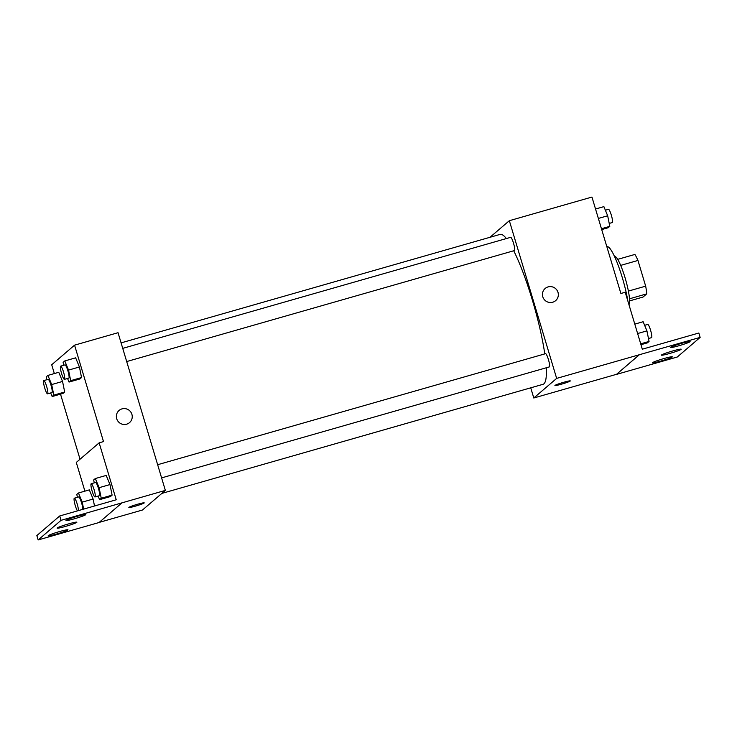 <?xml version="1.0" encoding="UTF-8"?>
<svg xmlns="http://www.w3.org/2000/svg" width="737" height="737" viewBox="0 0 737 737"><rect width="100%" height="100%" fill="white"/><g stroke="black" fill="none" stroke-linecap="round" stroke-linejoin="round"><path stroke-width="1.11" d="M620.683 265.394L637.956 260.447A24.634 4.1 -106 0 0 634.907 254.44L617.698 259.36M637.956 260.447L645.667 286.149A24.634 4.1 -106 0 1 646.736 293.86L643.005 297.057L629.591 300.899M629.49 298.798L646.736 293.86M614.538 256.504L614.621 256.476A25.224 4.192 74 0 1 625.16 278.07A25.224 4.192 74 0 1 628.947 304.648M628.385 291.097L645.667 286.149M627.823 300.889A36.693 6.099 -106 0 0 617.772 264.224A36.693 6.099 -106 0 0 607.122 246.702L606.864 246.766M489.994 237.286L509.341 220.704L591.949 197.055L620.886 293.492L625.234 292.248L642.314 349.2L698.833 333.013L700.15 337.399L639.265 354.755L616.418 374.424L639.283 354.819M700.15 337.399L677.285 357.003L616.418 374.424M509.341 220.704L556.656 378.394L533.791 397.998L616.399 374.35M533.791 397.998L530.732 387.819M161.606 477.889L549.341 366.906A6.882 1.142 -106 0 0 548.549 359.978A6.882 1.142 -106 0 0 545.555 353.677L157.644 464.715M126.7 361.554L514.444 250.562A6.882 1.142 -106 0 0 513.643 243.634A6.882 1.142 -106 0 0 510.658 237.332L122.747 348.371M544.781 353.898A77.965 12.962 -106 0 0 532.363 300.097A77.965 12.962 -106 0 0 513.717 250.764M506.374 238.558A77.965 12.962 -106 0 0 500.11 234.394L121.098 342.88M161.836 493.412L543.022 384.309A77.965 12.962 -106 0 0 546.246 367.791M555.007 385.396A8.024 0.599 -16.7 0 1 563.086 382.457A8.024 0.599 -16.7 0 1 570.3 380.909A8.024 0.599 -16.7 0 1 562.782 383.793A8.024 0.599 -16.7 0 1 554.924 385.525A8.024 0.599 -16.7 0 1 555.007 385.396M556.656 378.394L639.265 354.755M555.615 300.668A8.024 7.895 49.4 0 0 548.088 286.905A8.024 7.895 -130.6 0 1 555.615 300.659A8.024 7.895 -130.6 0 1 544.394 299.71A8.024 7.895 -130.6 0 1 548.088 286.905A8.024 7.895 49.4 0 0 545.168 288.48M554.924 385.525A8.024 0.599 163.3 0 0 562.782 383.793A8.024 0.599 163.3 0 0 570.3 380.909M663.862 358.578A10.318 0.774 163.3 0 0 652.549 362.77A10.318 0.774 163.3 0 0 662.655 360.54A10.318 0.774 163.3 0 0 672.319 356.837A10.318 0.774 163.3 0 0 663.862 358.578M681.651 343.331A10.318 0.774 163.3 0 0 670.338 347.523A10.318 0.774 163.3 0 0 680.444 345.294A10.318 0.774 163.3 0 0 690.099 341.59A10.318 0.774 163.3 0 0 681.651 343.331M672.752 350.95A10.318 0.774 163.3 0 0 661.439 355.142A10.318 0.774 163.3 0 0 671.545 352.922A10.318 0.774 163.3 0 0 681.209 349.209A10.318 0.774 163.3 0 0 672.752 350.95M54.345 373.567L51.701 364.76L74.566 345.156L118.04 332.709L165.355 490.4L142.49 510.004L99.163 522.404M128.92 507.36A8.024 0.599 -16.7 0 1 136.999 504.412A8.024 0.599 -16.7 0 1 144.222 502.874A8.024 0.599 -16.7 0 1 136.704 505.757A8.024 0.599 -16.7 0 1 128.846 507.489A8.024 0.599 -16.7 0 1 128.92 507.36M74.566 345.156L103.502 441.592L99.154 442.836L116.234 499.778L59.715 515.964L61.033 520.34L165.355 490.4M59.715 515.964L36.85 535.569L38.167 539.945L99.034 522.524L121.9 502.92M99.154 442.836L76.289 462.44L84.902 491.155M80.038 459.225L60.517 394.148M79.421 366.98L75.644 357.832L79.421 366.98L81.549 377.547L79.421 366.98L68.55 370.094L70.688 380.661L69.029 382.07L67.546 378.477M79.9 378.965L81.549 377.547L79.9 378.965L69.029 382.07M62.553 381.444L58.767 372.296L62.553 381.444L64.681 392.01L62.553 381.444L51.682 384.557L53.81 395.124L52.161 396.534L50.678 392.941M63.032 393.429L64.681 392.01L63.032 393.429L52.161 396.534M129.528 422.623A8.024 7.895 49.4 0 0 122.01 408.869A8.024 7.895 -130.6 0 1 129.528 422.623A8.024 7.895 -130.6 0 1 118.316 421.665A8.024 7.895 -130.6 0 1 122.01 408.869A8.024 7.895 49.4 0 0 119.081 410.445M128.846 507.489A8.024 0.599 163.3 0 0 136.704 505.757A8.024 0.599 163.3 0 0 144.222 502.874M61.033 520.34L38.167 539.945M68.421 523.943A10.318 0.774 163.3 0 0 57.108 528.134A10.318 0.774 163.3 0 0 67.214 525.905A10.318 0.774 163.3 0 0 76.869 522.201A10.318 0.774 163.3 0 0 68.421 523.943M74.455 518.765A10.318 0.774 163.3 0 0 85.768 514.573A10.318 0.774 163.3 0 0 75.662 516.803A10.318 0.774 163.3 0 0 65.998 520.506A10.318 0.774 163.3 0 0 74.455 518.765M56.666 534.012A10.318 0.774 163.3 0 0 67.979 529.82A10.318 0.774 163.3 0 0 57.873 532.05A10.318 0.774 163.3 0 0 48.209 535.753A10.318 0.774 163.3 0 0 56.666 534.012M93.111 499.032L89.324 489.884L93.111 499.032L94.511 505.997L93.111 499.032L82.24 502.146L83.65 509.11M110.458 496.554L112.107 495.135L109.979 484.568L106.192 475.42L109.979 484.568L112.107 495.135L110.458 496.554L99.587 499.658L98.104 496.065M46.836 379.73L46.247 376.828L47.905 375.409L51.682 384.557M47.573 393.834L51.922 392.591A6.882 1.142 -106 0 0 51.129 385.654A6.882 1.142 -106 0 0 48.135 379.362L43.787 380.605A6.882 1.142 -106 0 0 44.736 388.031A6.882 1.142 -106 0 0 47.573 393.834A6.882 1.142 -106 0 0 46.781 386.907A6.882 1.142 -106 0 0 43.787 380.605M53.81 395.124L64.681 392.01M47.905 375.409L58.767 372.296M63.704 365.266L63.124 362.364L64.773 360.946L68.55 370.094M64.451 379.371L68.799 378.127A6.882 1.142 -106 0 0 67.997 371.199A6.882 1.142 -106 0 0 65.013 364.898L60.664 366.142A6.882 1.142 -106 0 0 61.604 373.567A6.882 1.142 -106 0 0 64.451 379.371A6.882 1.142 -106 0 0 63.658 372.443A6.882 1.142 -106 0 0 60.664 366.142M70.688 380.661L81.549 377.547M64.773 360.946L75.644 357.832M77.394 497.318L76.805 494.416L78.454 492.998L82.24 502.146M82.774 509.359A6.882 1.142 -106 0 0 81.236 501.759A6.882 1.142 -106 0 0 78.693 496.95L74.345 498.194A6.882 1.142 -106 0 0 75.285 505.619A6.882 1.142 -106 0 0 77.459 510.879M78.454 492.998L89.324 489.884M78.426 510.603A6.882 1.142 -106 0 0 76.888 503.002A6.882 1.142 -106 0 0 74.345 498.194M94.262 482.855L93.673 479.953L95.331 478.534L99.108 487.682L101.245 498.249L99.587 499.658M95.009 496.959L99.357 495.715A6.882 1.142 -106 0 0 98.555 488.788A6.882 1.142 -106 0 0 95.57 482.486L91.222 483.73A6.882 1.142 -106 0 0 92.162 491.164A6.882 1.142 -106 0 0 95.009 496.959A6.882 1.142 -106 0 0 94.207 490.031A6.882 1.142 -106 0 0 91.222 483.73M99.108 487.682L109.979 484.568M101.245 498.249L112.107 495.135M95.331 478.534L106.192 475.42M595.542 209.013L603.889 206.627L607.675 215.775L609.803 226.342L608.154 227.751L601.714 229.594M598.361 218.438L607.675 215.775M601.456 228.728L609.803 226.342M609.223 223.431L612.263 222.556A6.882 1.142 -106 0 0 611.47 215.628A6.882 1.142 -106 0 0 608.476 209.336L605.381 210.22M634.787 324.114L643.143 321.728L646.929 330.876L649.057 341.434L647.408 342.852L640.969 344.695M637.616 333.539L646.929 330.876M640.702 343.829L649.057 341.434M648.468 338.532L651.517 337.657A6.882 1.142 -106 0 0 650.725 330.729A6.882 1.142 -106 0 0 647.731 324.427L644.626 325.321"/></g></svg>
